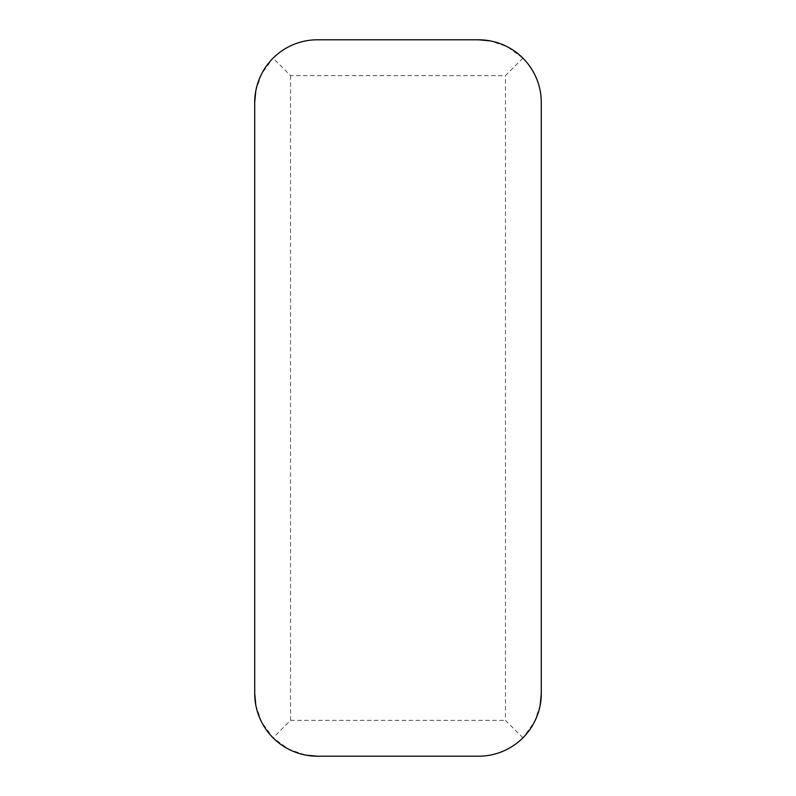 <?xml version="1.0" encoding="UTF-8"?>
<svg xmlns="http://www.w3.org/2000/svg" width="796" height="796" viewBox="0 0 796 796"><rect width="100%" height="100%" fill="white"/><g stroke="black" fill="none" stroke-linecap="round" stroke-linejoin="round"><path stroke-width="0.6" stroke-dasharray="3.98 2.98" d="M478.595 39.8L317.405 39.8C301.455 39.511 286.679 45.631 273.078 58.158L261.645 73.839L255.815 90.804M541.28 693.515L541.28 102.485C541.569 86.535 535.449 71.759 522.922 58.158L507.241 46.725L490.276 40.895M317.405 756.2L478.595 756.2C494.545 756.489 509.321 750.369 522.922 737.842L534.355 722.161L540.185 705.196M255.815 705.196L261.645 722.161L273.078 737.842L288.759 749.275L305.724 755.106M254.72 102.485L254.72 693.515M522.922 58.158L505.46 75.62L290.54 75.62L273.078 58.158M290.54 75.62L290.54 720.38L273.078 737.842M522.922 737.842L505.46 720.38L505.46 75.62M290.54 720.38L505.46 720.38"/><path stroke-width="1.19" d="M478.595 39.8L317.405 39.8A62.685 62.685 0 0 0 254.72 102.485L254.72 693.515A62.685 62.685 0 0 0 317.405 756.2L478.595 756.2A62.685 62.685 0 0 0 541.28 693.515L541.28 102.485A62.685 62.685 0 0 0 478.595 39.8L490.276 40.895M255.815 90.804L254.72 102.485M540.185 705.196L541.28 693.515M254.72 693.515L255.815 705.196M305.724 755.106L317.405 756.2"/></g></svg>
